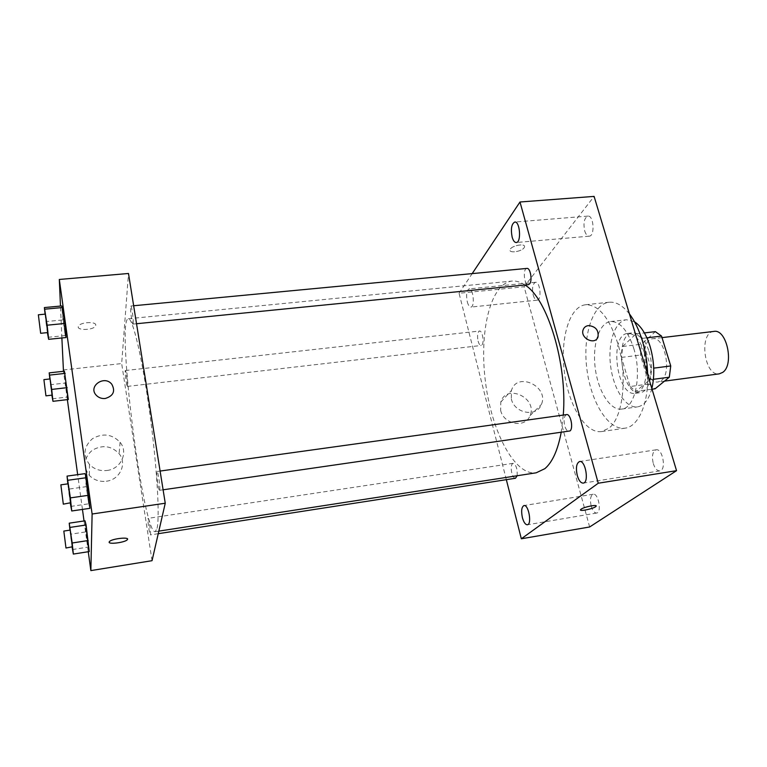 <?xml version="1.0" encoding="UTF-8"?>
<svg xmlns="http://www.w3.org/2000/svg" width="767" height="767" viewBox="0 0 767 767"><rect width="100%" height="100%" fill="white"/><g stroke="black" fill="none" stroke-linecap="round" stroke-linejoin="round"><path stroke-width="0.58" stroke-dasharray="3.83 2.88" d="M713.904 331.411C698.536 332.389 704.135 376.731 719.264 373.855M661.355 380.528C672.237 372.992 664.529 336.004 652.727 338.736C638.46 339.56 644.165 384.718 658.182 381.966L661.355 380.528M646.888 337.825L642.027 338.4L635.968 333.913L622.66 346.473L621.491 357.403L630.071 386.52L649.093 383.989L640.407 355.054L641.653 344.172L655.344 331.641M649.093 383.989L655.104 388.792M642.027 338.4L651.116 368.476L653.724 368.141M653.436 379.291L649.764 379.78L635.948 391.371L652.055 389.195M649.764 379.78L651.116 368.476M630.071 386.52L635.948 391.371M648.959 351.228C654.817 369.426 649.764 392.138 640.157 392.666C621.318 396.328 613.447 333.99 632.602 332.859C639.323 332.734 644.769 338.851 648.959 351.228M644.012 351.842C639.841 339.445 634.414 333.309 627.742 333.424C608.71 334.546 616.601 396.97 635.306 393.318L639.419 391.419C646.428 386.05 648.757 366.914 644.012 351.842M621.491 357.403L640.407 355.054M635.968 333.913L644.395 332.926M622.66 346.473L641.653 344.172M651.854 388.543C648.824 399.626 644.031 405.733 637.492 406.884C625.824 408.552 613.437 389.013 610.618 366.012C607.627 343.031 614.77 321.028 626.495 319.743L634.539 321.814M633.753 348.381C642.257 375.168 635.134 408.428 621.634 409.099C610.216 410.728 598.03 391.065 595.211 367.959C592.201 344.882 599.113 322.802 610.58 321.546C619.995 321.373 627.722 330.318 633.753 348.381M647.674 374.622C648.594 403.864 638.24 426.788 624.99 428.178C608.336 430.555 590.906 402.033 586.87 369.013C582.565 336.032 592.364 304.068 609.084 302.236C615.959 301.584 622.737 305.487 629.439 313.952M617.799 343.472C609.199 317.442 598.442 304.537 585.509 304.758C569.354 306.541 560.044 338.65 564.368 371.851C568.433 405.081 585.432 433.882 601.52 431.581L608.854 428.216C623.063 417.938 627.924 376.29 617.799 343.472M533.218 295.065C534.235 298.44 535.539 300.137 537.159 300.156C541.953 300.127 540.208 281.374 535.481 282.304C532.634 283.857 531.886 288.114 533.218 295.065M591.213 506.162C592.632 510.755 594.444 513.046 596.64 513.046C602.018 512.624 598.404 492.884 593.207 494.245C590.475 495.616 589.813 499.585 591.213 506.162M653.283 463.527C654.922 468.484 657.098 470.938 659.812 470.89C666.609 470.353 662.736 448.216 656.13 449.798C652.573 451.447 651.624 456.02 653.283 463.527M584.694 230.905C585.815 234.405 587.321 236.169 589.2 236.178C595.125 236.198 593.783 215.115 587.906 216.102C584.205 217.981 583.141 222.909 584.694 230.905M589.641 526.977L524.12 286.753L594.099 196.4M467.295 301.843C468.244 305.295 469.442 307.04 470.871 307.078C475.147 307.116 473.287 288.008 469.097 288.891C466.585 290.434 465.981 294.749 467.295 301.843M506.335 479.672L459.059 293.262L524.12 286.753M500.63 410.316C503.603 424.611 525.5 428.523 529.997 415.676C538.051 398.073 506.23 383.145 500.803 402.042L500.63 410.316M511.311 398.917C514.408 413.538 536.823 417.593 541.368 404.477C549.536 386.52 516.939 371.18 511.455 390.47L511.311 398.917M580.648 509.595L581.137 509.163C583.879 507.064 596.189 504.418 596.16 505.942M459.059 293.262L472.184 273.608M524.082 247.789L524.475 247.003C525.951 242.803 510.832 245.661 510.065 249.735C508.703 253.513 521.57 251.71 524.082 247.789L524.475 247.012C525.951 242.813 510.832 245.67 510.074 249.745C508.703 253.513 521.57 251.71 524.082 247.799M478.1 341.114C478.905 344 479.902 345.457 481.11 345.486L481.992 344.92C484.437 342.235 482.299 330.337 479.5 331.037C477.525 332.226 477.064 335.582 478.1 341.114M566.621 414.602C564.1 415.906 563.457 419.626 564.713 425.762C565.854 429.501 567.312 431.38 569.095 431.38M526.929 268.412C522.605 268.45 524.11 285.468 528.358 284.672M517.131 475.751C517.524 468.973 516.181 464.831 513.094 463.326L512.433 463.661C511.062 465.444 510.851 468.551 511.8 472.98C512.787 476.47 514.015 478.225 515.472 478.253M561.166 432.521L563.275 415.062M524.992 285.008C520.505 281.968 516.172 280.664 511.972 281.077C490.18 283.541 479.02 332.264 485.453 381.822C491.532 431.409 514.456 475.837 536.181 472.808M157.072 528.281C159.996 516.402 156.813 463.843 149.402 410.326C142.02 356.76 132.624 317.567 128.338 318.736C115.903 319.225 143.065 534.302 155.222 531.684L157.072 528.281M148.012 518.636L148.146 518.348C148.98 517.792 151.31 535.193 150.361 534.915C149.623 535.443 147.485 520.649 148.012 518.636M133.209 323.31C133.631 319.897 131.646 305.448 130.841 306.014C129.719 305.717 131.953 324.604 132.969 324.086L133.209 323.31M159.718 489.94C160.408 487.457 158.002 470.804 157.053 471.475C155.826 471.216 158.405 490.899 159.517 490.314L159.718 489.94M127.475 385.897C127.811 383.222 125.999 370.039 125.357 370.538C124.475 370.279 126.526 386.884 127.312 386.424L127.475 385.897M152.039 560.687L121.675 363.568L128.492 273.483M65.579 383.001L67.506 397.028L65.579 383.001L50.469 384.708L49.845 378.965M68.311 399.521L67.506 397.028L68.311 399.521M86.259 486.661L85.079 473.632L88.656 503.823L86.259 486.661L68.407 489.173L67.851 483.862M89.921 508.329L88.656 503.823L89.921 508.329M61.878 337.969L60.478 306.062M88.263 551.722L84.034 520.966M82.453 509.422L77.668 474.648M67.362 399.626L63.469 371.305M63.028 319.925L61.696 305.947L65.214 335.562L63.028 319.925L45.886 321.584L45.09 314.154M66.096 337.538L65.214 335.562L66.096 337.538M86.048 531.857L85.012 520.822L88.147 547.082L86.048 531.857L70.401 534.235L69.96 530.141M89.25 551.569L88.147 547.082L89.25 551.569M63.287 369.972L121.675 363.568M106.325 481.235C119.968 479.778 127.37 463.498 119.115 453.7C111.301 445.675 102.356 444.534 92.261 450.258C83.718 457.937 82.74 466.326 89.336 475.415C93.9 480.037 99.566 481.973 106.325 481.235M95.76 325.189C96.345 321.152 80.056 322.082 78.464 326.205C75.866 330.778 93.823 330.356 95.597 325.85L95.76 325.189C96.345 321.162 80.056 322.092 78.464 326.215C75.866 330.778 93.823 330.366 95.597 325.85L95.76 325.198M109.144 542.231L109.365 541.646C111.205 538.99 127.715 536.708 127.523 539.124M106.958 470.478C120.994 469.02 128.597 452.357 120.093 442.281C112.068 434.045 102.864 432.847 92.481 438.686C83.689 446.538 82.692 455.138 89.48 464.476C94.178 469.231 99.998 471.235 106.958 470.478M105.252 398.485C101.637 398.811 98.636 397.728 96.239 395.235L96.239 395.235M72.108 547.063L70.401 534.235M70.2 530.102L72.366 547.024M72.434 549.536L88.147 547.082M51.859 395.158L50.469 384.708M50.056 378.946L52.089 395.13M52.348 398.802L67.506 397.028M70.286 503.152L68.407 489.173M68.148 483.824L70.612 503.104M70.727 506.421L88.656 503.823M47.372 332.619L45.886 321.584M45.358 314.125L47.65 332.59M47.995 337.307L65.214 335.562M662.017 337.624L652.727 338.736M664.49 381.132L658.182 381.966M635.306 393.318L640.157 392.666M627.742 333.424L632.602 332.859M621.634 409.099L637.492 406.884M610.58 321.546L626.495 319.743M601.52 431.581L624.99 428.178M585.509 304.758L609.084 302.236M535.481 282.304L469.097 288.891M537.159 300.156L470.871 307.078M593.207 494.245L523.986 505.558M596.64 513.046L527.36 524.762M656.13 449.798L579.603 461.523M659.812 470.89L583.236 483.114M587.906 216.102L514.772 222.037M589.2 236.178L516.249 242.535M529.997 415.676L541.368 404.477M500.803 402.042L511.455 390.47M155.222 531.684L158.836 531.128M128.338 318.736L511.972 281.077M513.094 463.326L148.146 518.348M158.242 533.688L150.361 534.915M132.969 324.086L136.526 323.732M130.841 306.014L133.65 305.745M159.517 490.314L163.093 489.797M157.053 471.475L160.102 471.053M127.312 386.424L481.11 345.486M125.357 370.538L479.5 331.037M89.48 464.476L89.336 475.415M120.093 442.281L119.115 453.7"/><path stroke-width="1.15" d="M664.49 381.132L719.264 373.855L722.687 372.398C734.498 364.852 726.646 328.602 713.904 331.411L662.017 337.624M646.888 337.825L661.547 336.08L655.344 331.641L644.395 332.926M661.547 336.08L670.741 365.955L669.313 377.201L655.104 388.792L652.055 389.195M653.724 368.141L670.741 365.955M653.436 379.291L669.313 377.201M634.539 321.814C641.049 326.071 646.226 334.259 650.08 346.387C654.318 361.267 654.903 375.322 651.854 388.543M629.439 313.952C634.654 320.807 638.93 329.666 642.267 340.538C645.536 351.487 647.338 362.849 647.674 374.622M472.184 273.608L519.988 201.999L594.099 196.4L676.542 470.67L589.641 526.977L521.33 538.789L506.335 479.672M522.404 517.648C523.736 522.356 525.395 524.724 527.36 524.762C532.154 524.455 528.607 504.283 523.986 505.558C521.579 506.901 521.042 510.927 522.404 517.648M577.263 475.473C578.817 480.573 580.811 483.114 583.236 483.114C589.334 482.711 585.499 460.027 579.603 461.523C576.439 463.134 575.653 467.784 577.263 475.473M512.145 237.108C513.2 240.694 514.561 242.506 516.249 242.535C521.55 242.621 520.007 221.088 514.772 222.037C511.493 223.916 510.621 228.94 512.145 237.108M519.988 201.999L598.26 483.229L676.542 470.67M588.433 325.591C585.806 325.965 584.042 327.356 583.141 329.743C579.862 338.247 595.202 345.629 598.02 336.924C598.806 330.126 595.604 326.349 588.433 325.591C585.796 325.975 584.032 327.356 583.141 329.752C579.862 338.247 595.202 345.629 598.011 336.924C598.797 330.126 595.604 326.349 588.433 325.591M598.26 483.229L521.33 538.789M581.137 509.163C584.253 506.795 598.059 504.149 596.045 506.306C594.617 508.531 578.5 511.992 580.648 509.595L581.137 509.163M596.16 505.942L596.045 506.297C594.617 508.531 578.5 511.982 580.648 509.595M163.093 489.797L570.006 430.939C573.649 428.293 570.581 413.566 566.621 414.602L160.102 471.053M136.526 323.732L528.358 284.672L529.633 283.867C532.614 280.549 530.352 267.645 526.929 268.412L133.65 305.745M158.242 533.688L515.472 478.253L517.131 475.751M158.836 531.128L536.181 472.808L544.867 468.666C552.355 462.3 557.791 450.248 561.166 432.521M563.275 415.062C567.503 363.932 547.35 298.315 524.992 285.008M60.478 306.062L59.308 279.466L128.492 273.483L165.25 503.229L152.039 560.687L90.861 570.6L88.263 551.722M59.308 279.466L92.117 514.015L165.25 503.229M105.252 398.485C101.637 398.802 98.636 397.718 96.239 395.235C87.687 386.328 104.417 374.651 111.809 384.257C115.558 391.237 113.372 395.983 105.252 398.485C113.372 395.983 115.558 391.237 111.809 384.257L111.809 384.257C104.417 374.651 87.687 386.328 96.239 395.235M64.409 371.199L68.311 399.521L64.409 371.199L49.184 372.877L51.686 389.435L52.971 401.314L51.859 395.158M85.079 473.632L86.307 477.726L89.921 508.329L86.307 477.726L85.079 473.632L67.045 476.106L70.382 497.879L71.734 510.985L70.286 503.152M63.469 371.305L61.878 337.969M84.034 520.966L82.453 509.422M77.668 474.648L67.362 399.626M92.117 514.015L90.861 570.6M61.696 305.947L62.53 307.529L64.764 323.473L66.096 337.538L64.764 323.473L62.53 307.529L61.696 305.947L44.381 307.567L47.142 325.198L48.647 339.311L47.372 332.619M85.012 520.822L86.086 525.002L89.25 551.569L86.086 525.002L85.012 520.822L69.222 523.171L72.175 542.998L73.344 554.071L72.108 547.063M109.144 542.125L109.365 541.655C111.57 538.616 130.371 536.584 127.303 539.7C125.443 542.413 108.511 544.695 109.144 542.125M127.523 539.124L127.303 539.69C125.5 542.336 109.058 544.647 109.144 542.231M69.96 530.141L69.222 523.171M65.981 548.012L72.376 546.785L70.2 530.102L63.824 531.071L65.981 548.012L63.824 531.071M70.094 527.399L86.086 525.002M72.175 542.998L88.224 540.524M73.344 554.071L89.25 551.569M49.845 378.965L49.184 372.877M45.943 395.849L52.089 395.13L52.079 394.612L50.056 378.946L43.901 379.627L45.943 395.849L43.901 379.627M49.769 375.082L65.185 373.376M51.686 389.435L67.151 387.661M52.971 401.314L68.311 399.521M67.851 483.862L67.045 476.106M63.316 504.159L70.631 502.749L68.148 483.824L60.861 484.83L63.316 504.159L60.861 484.83M68.014 480.247L86.307 477.726M70.382 497.879L88.751 495.261M71.734 510.985L89.921 508.329M45.09 314.154L44.381 307.567M40.661 333.29L47.65 332.59L47.64 331.814L45.358 314.125L38.36 314.796L40.661 333.29L38.36 314.796M44.985 309.168L62.53 307.529M47.142 325.198L64.764 323.473M48.647 339.311L66.096 337.538"/></g></svg>
